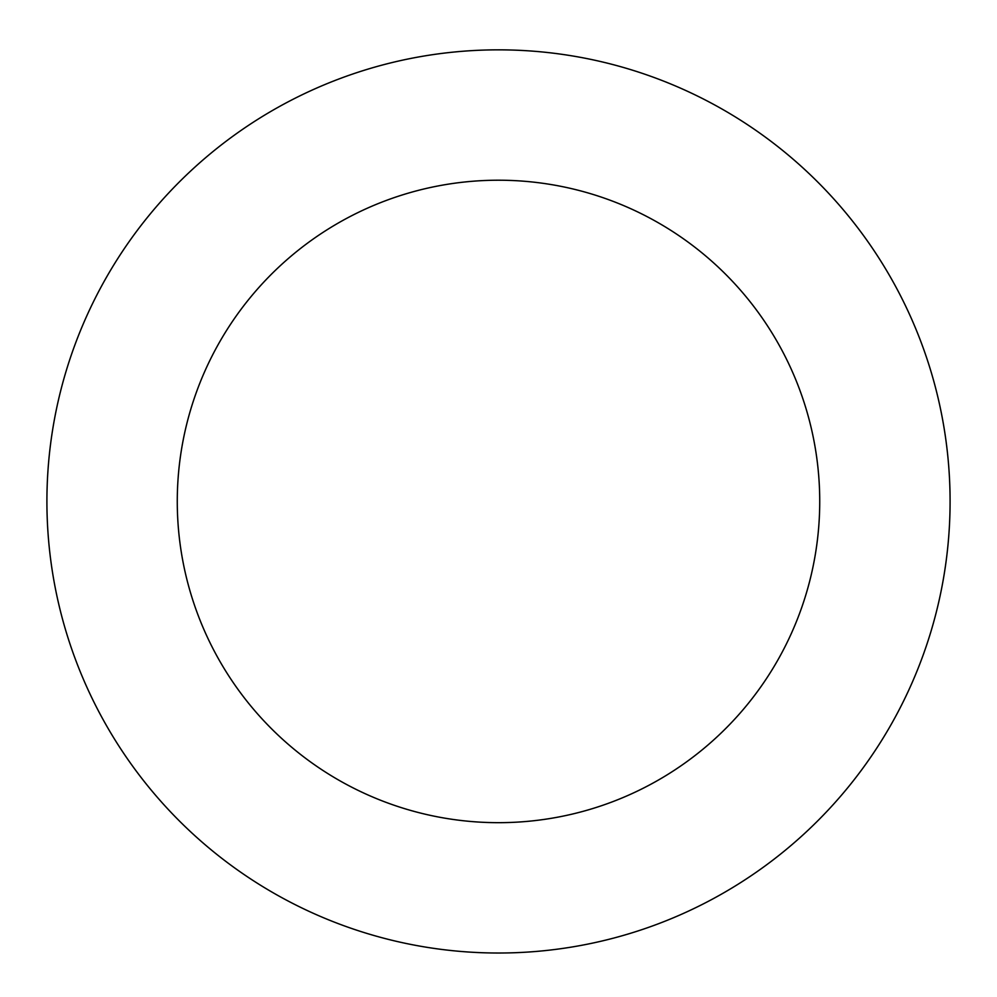 <?xml version="1.0" encoding="UTF-8"?>
<svg xmlns="http://www.w3.org/2000/svg" width="997" height="997" viewBox="0 0 997 997"><rect width="100%" height="100%" fill="white"/><g stroke="black" fill="none" stroke-linecap="round" stroke-linejoin="round"><path stroke-width="1.5" d="M571.107 55.72A451.591 451.591 0 0 0 76.196 661.41A451.591 451.591 0 0 0 848.198 787.169A451.591 451.591 0 0 0 571.107 55.72M550.145 184.395A321.221 321.221 0 0 0 198.104 615.236A321.221 321.221 0 0 0 747.252 704.692A321.221 321.221 0 0 0 550.145 184.395"/></g></svg>
